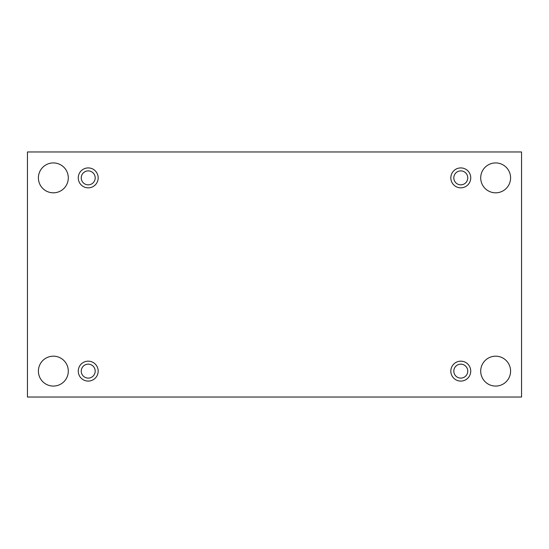 <?xml version="1.0" encoding="UTF-8"?>
<svg xmlns="http://www.w3.org/2000/svg" width="549" height="549" viewBox="0 0 549 549"><rect width="100%" height="100%" fill="white"/><g stroke="black" fill="none" stroke-linecap="round" stroke-linejoin="round"><path stroke-width="0.82" d="M521.55 151.97L27.45 151.97L27.45 397.03L521.55 397.03L521.55 151.97M510.591 371.131A14.94 14.94 0 0 0 488.178 358.188A14.94 14.94 0 0 0 488.178 384.067A14.94 14.94 0 0 0 510.591 371.131M68.296 371.131A14.94 14.94 0 0 0 45.876 358.188A14.94 14.94 0 0 0 45.876 384.067A14.94 14.94 0 0 0 68.296 371.131M510.591 177.869A14.94 14.94 0 0 0 488.178 164.933A14.94 14.94 0 0 0 488.178 190.812A14.94 14.94 0 0 0 510.591 177.869M68.296 177.869A14.94 14.94 0 0 0 45.876 164.933A14.94 14.94 0 0 0 45.876 190.812A14.94 14.94 0 0 0 68.296 177.869M88.217 187.833A9.964 9.964 0 0 1 79.591 172.894A9.964 9.964 0 0 1 96.844 172.894A9.964 9.964 0 0 1 88.217 187.833M460.783 187.833A9.964 9.964 0 0 1 452.156 172.894A9.964 9.964 0 0 1 469.409 172.894A9.964 9.964 0 0 1 460.783 187.833M460.783 381.088A9.964 9.964 0 0 1 452.156 366.149A9.964 9.964 0 0 1 469.409 366.149A9.964 9.964 0 0 1 460.783 381.088M88.217 381.088A9.964 9.964 0 0 1 79.591 366.149A9.964 9.964 0 0 1 96.844 366.149A9.964 9.964 0 0 1 88.217 381.088M81.245 371.131A6.972 6.972 0 0 1 91.704 365.092A6.972 6.972 0 0 1 91.704 377.17A6.972 6.972 0 0 1 81.245 371.131M453.81 371.131A6.972 6.972 0 0 1 464.269 365.092A6.972 6.972 0 0 1 464.269 377.17A6.972 6.972 0 0 1 453.81 371.131M453.81 177.869A6.972 6.972 0 0 1 464.269 171.83A6.972 6.972 0 0 1 464.269 183.908A6.972 6.972 0 0 1 453.81 177.869M81.245 177.869A6.972 6.972 0 0 1 91.704 171.83A6.972 6.972 0 0 1 91.704 183.908A6.972 6.972 0 0 1 81.245 177.869"/></g></svg>
